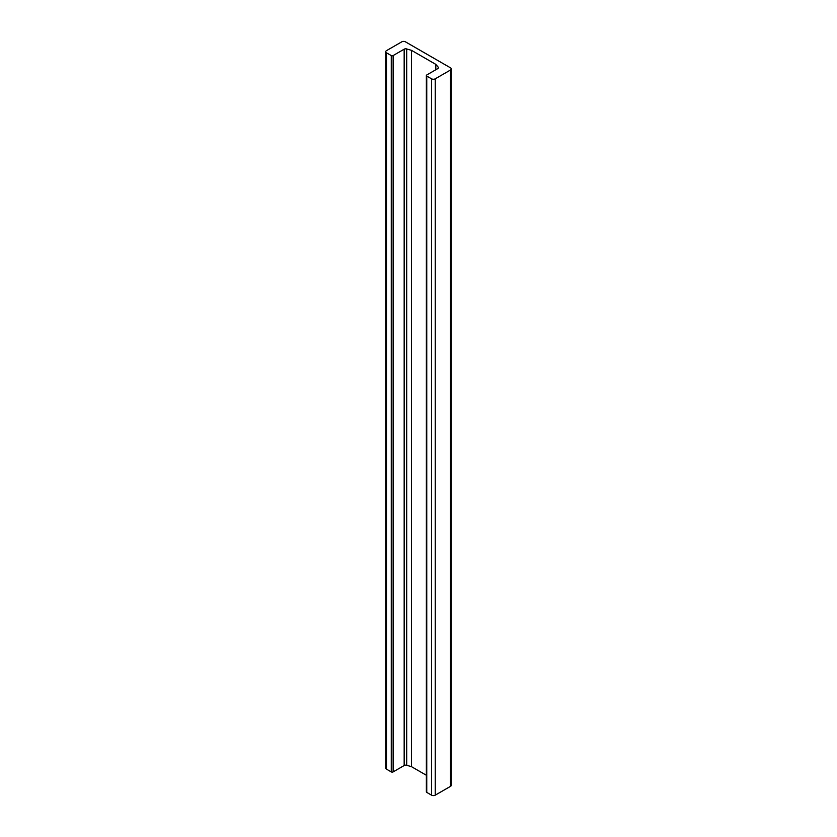 <?xml version="1.0" encoding="UTF-8"?>
<svg xmlns="http://www.w3.org/2000/svg" width="837" height="837" viewBox="0 0 837 837"><rect width="100%" height="100%" fill="white"/><g stroke="black" fill="none" stroke-linecap="round" stroke-linejoin="round"><path stroke-width="1.26" d="M435.805 64.376L438.201 67.148A2.197 1.266 180 0 1 438.431 67.713A2.197 1.266 180 0 1 437.793 68.603L426.755 74.985A1.318 0.764 0 0 0 426.368 75.518A1.318 0.764 0 0 0 426.755 76.052L431.526 78.814A2.637 1.517 0 0 0 435.25 78.814L450.515 70.005A2.637 1.517 0 0 0 451.279 68.927A2.637 1.517 0 0 0 450.515 67.849L405.474 41.85A2.637 1.517 0 0 0 401.75 41.85L386.485 50.659A2.637 1.517 0 0 0 385.721 51.737A2.637 1.517 0 0 0 386.485 52.815L391.266 55.566A1.318 0.764 0 0 0 393.128 55.566L404.166 49.195A2.197 1.266 180 0 1 406.698 48.954L411.49 50.335L435.805 64.376L435.805 69.753M385.721 51.737L385.721 768.073A2.637 1.517 0 0 0 386.485 769.151L391.266 771.902A1.318 0.764 0 0 0 393.128 771.902L404.166 765.531A2.197 1.266 180 0 1 406.698 765.29L411.49 766.671L411.49 50.335M411.49 766.671L426.368 775.261M426.368 75.518L426.368 791.854A1.318 0.764 0 0 0 426.755 792.388L431.526 795.15A2.637 1.517 0 0 0 435.25 795.15L450.515 786.341A2.637 1.517 0 0 0 451.279 785.263L451.279 68.927M438.201 68.278L438.201 67.148M406.698 765.29L406.698 48.954M404.166 765.531L404.166 49.195M393.128 771.902L393.128 55.566M391.266 771.902L391.266 55.566M386.485 769.151L386.485 52.815M450.515 786.341L450.515 70.005M435.25 795.15L435.25 78.814M431.526 795.15L431.526 78.814M426.755 792.388L426.755 76.052"/></g></svg>

